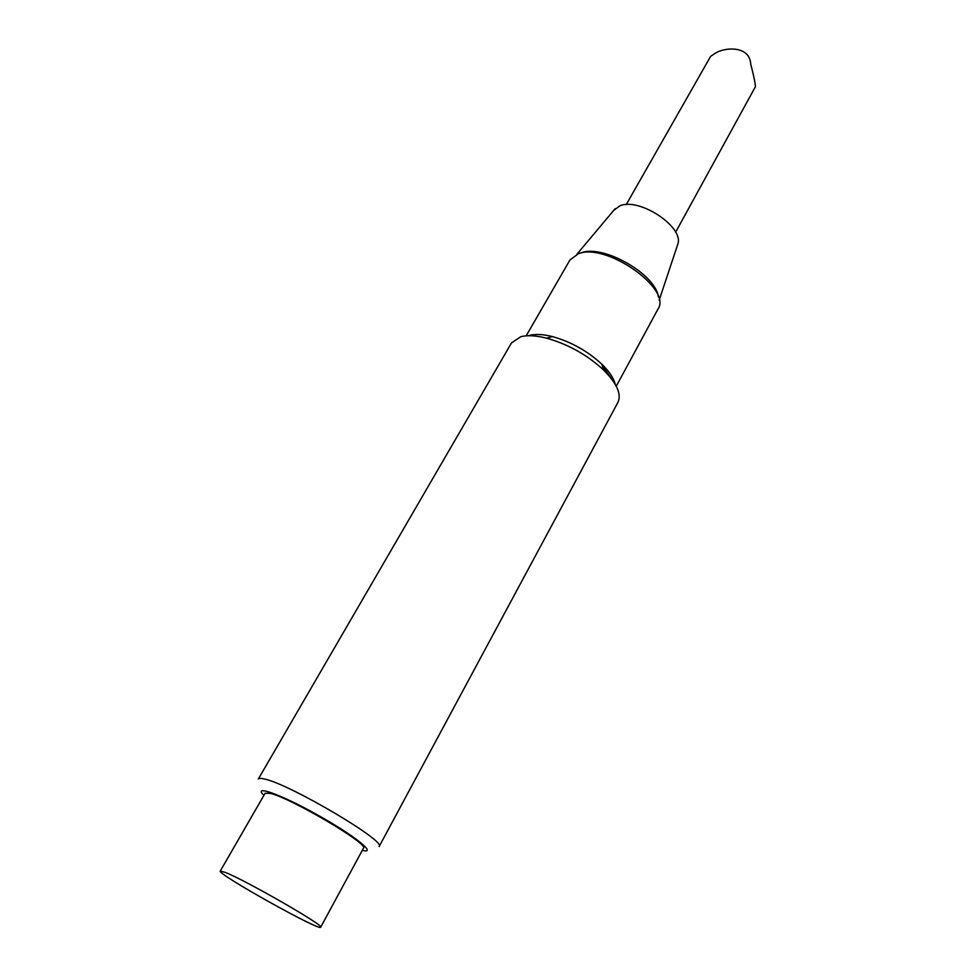 <?xml version="1.0" encoding="UTF-8"?>
<svg xmlns="http://www.w3.org/2000/svg" width="976" height="976" viewBox="0 0 976 976"><rect width="100%" height="100%" fill="white"/><g stroke="black" fill="none" stroke-linecap="round" stroke-linejoin="round"><path stroke-width="1.46" d="M626.226 204.606L710.65 56.34L715.103 53.387C724.009 47.287 749.605 45.018 750.715 64.026C753.923 76.616 755.485 84.192 755.375 86.791L675.612 232.215M616.271 386.203L657.946 309.148C672.44 289.055 606.194 242.414 578.439 253.699L569.96 259.97L526.162 335.842M263.923 795.342C252.125 784.179 280.563 794.22 317.529 814.948C354.544 835.566 378.005 854.537 362.316 850.328M379.127 846.558C387.118 841.739 290.519 784.545 264.801 779.092C261.031 778.14 258.872 778.116 258.323 779.043L511.497 342.918L520.855 336.683C527.504 335.024 536.105 335.524 546.658 338.184C568.154 344.247 587.113 354.837 603.534 369.965C616.917 383.422 621.712 394.231 617.918 402.405L379.127 846.558M320.677 927.2L363.462 848.205C369.672 844.472 291.604 798.356 270.511 793.427L265.13 793.244L220.259 871.08C216.611 873.703 320.36 931.69 320.677 927.2C325.52 926.187 245.171 879.998 225.139 872.349L220.259 871.08M615.209 384.263C613.733 378.163 609.292 371.49 601.887 364.243C587.613 351.055 571.119 341.832 552.404 336.586C542.351 334.073 534.336 333.792 528.37 335.732M612.794 380.53L602.326 365.768M677.283 245.769L677.954 243.744C683.651 226.615 639.243 197.372 620.016 205.777L613.794 210.291M658.324 296.826C655.945 274.341 602.997 244.049 581.33 252.808L580.256 253.199M552.404 336.586L546.658 338.184M601.887 364.243L603.534 369.965M615.173 208.657L576.901 254.26M677.954 243.744L659.166 300.242"/></g></svg>
